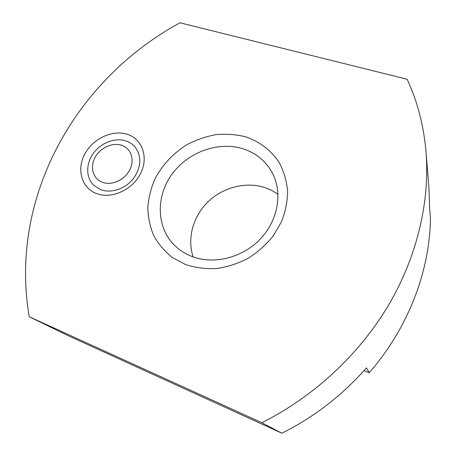 <?xml version="1.0" encoding="UTF-8"?>
<svg xmlns="http://www.w3.org/2000/svg" width="456" height="456" viewBox="0 0 456 456"><rect width="100%" height="100%" fill="white"/><g stroke="black" fill="none" stroke-linecap="round" stroke-linejoin="round"><path stroke-width="0.68" d="M245.522 136.8C259.504 141.525 271.286 150.446 279.26 162.655C283.826 171.308 286.607 180.707 287.599 190.853C287.485 201.204 285.456 211.476 281.523 221.662L273.195 235.974C266.065 244.769 257.686 252.236 248.053 258.381C237.918 263.579 227.396 266.971 216.475 268.561C205.605 269.051 195.271 267.7 185.461 264.514L172.26 257.469C164.542 251.319 158.346 244.006 153.666 235.535C149.961 226.592 148.012 217.193 147.818 207.343C148.627 197.442 151.09 187.804 155.211 178.427C162.661 164.576 173.172 153.381 186.743 144.837C196.006 139.924 205.702 136.532 215.825 134.651C225.999 133.705 235.9 134.423 245.522 136.8M127.207 134.298C142.209 138.938 148.838 157.2 140.619 173.434C132.633 189.742 111.748 199.323 96.826 193.692C81.778 188.305 76.403 169.757 84.651 154.276C92.688 138.709 112.319 129.418 127.207 134.298M261.847 422.735C313.956 396.646 359.311 354.329 388.529 305.178C417.491 255.873 429.934 201.181 426.018 151.888C423.727 125.588 417.428 101.374 407.128 79.247L180.04 22.8C76.956 78.495 8.573 196.103 29.241 316.743L261.847 422.735L281.882 433.2L68.143 335.656L29.241 316.743M364.008 370.597L369.24 372.717C408.428 327.807 429.911 270.807 430.447 217.951L429.649 208.603L428.959 187.872L426.018 151.888M369.24 372.717L366.436 367.844C342.462 395.215 314.275 417.001 281.882 433.2M125.913 140.927C129.584 142.135 132.639 144.159 135.079 146.992C141.924 156.528 141.337 167.101 133.306 178.718C125.366 188.807 111.332 193.543 100.975 189.753L93.964 185.501C85.814 177.92 85.677 163.841 93.326 153.347C100.907 142.808 115.066 137.359 125.913 140.927M242.729 148.702C255.913 152.914 265.785 160.996 272.335 172.961C282.783 192.694 278.16 220.288 260.308 239.007C242.506 257.765 213.881 264.902 192.118 256.54C185.33 253.935 179.459 250.184 174.494 245.288C156.271 227.225 155.752 196.57 171.792 174.466C187.724 152.27 217.974 141.052 242.729 148.702M193.144 256.922C186.892 238.288 193.167 216.144 208.192 201.672C223.235 187.211 245.898 181.42 264.833 187.558L271.69 190.386L277.983 194.21M94.865 157.77C89.712 167.534 93.212 179.094 102.617 182.371C111.942 185.797 124.841 179.846 129.84 169.74C134.982 159.685 130.986 148.234 121.604 145.253C112.296 142.118 99.881 147.961 94.865 157.77"/></g></svg>
